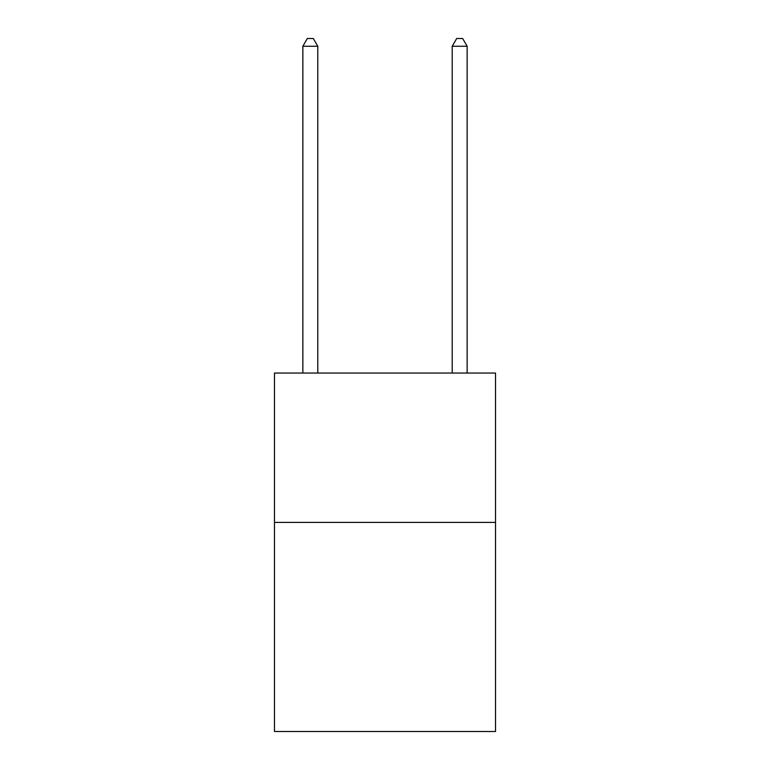 <?xml version="1.0" encoding="UTF-8"?>
<svg xmlns="http://www.w3.org/2000/svg" width="770" height="770" viewBox="0 0 770 770"><rect width="100%" height="100%" fill="white"/><g stroke="black" fill="none" stroke-linecap="round" stroke-linejoin="round"><path stroke-width="1.16" d="M495.524 522.407L495.524 731.5L274.476 731.5L274.476 373.055L495.524 373.055L495.524 522.407L274.476 522.407M317.789 373.055L317.789 46.267L302.86 46.267L302.86 373.055M302.86 46.267L307.336 38.5L313.313 38.5L317.789 46.267M467.14 373.055L467.14 46.267L452.211 46.267L452.211 373.055M452.211 46.267L456.687 38.5L462.664 38.5L467.14 46.267"/></g></svg>
